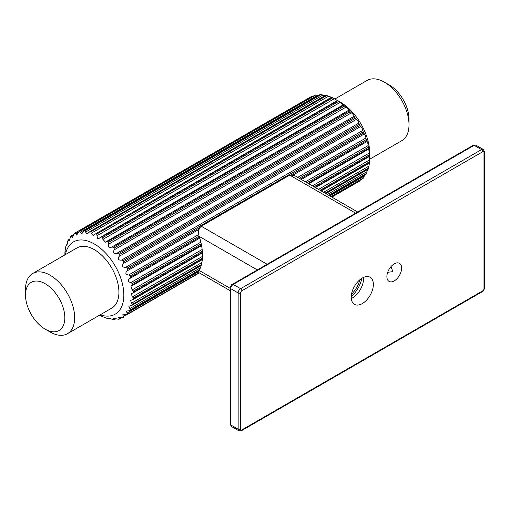 <?xml version="1.0" encoding="UTF-8"?>
<svg xmlns="http://www.w3.org/2000/svg" width="510" height="510" viewBox="0 0 510 510"><rect width="100%" height="100%" fill="white"/><g stroke="black" fill="none" stroke-linecap="round" stroke-linejoin="round"><path stroke-width="0.76" d="M201.144 265.614L132.377 305.114A48.673 28.101 -120 0 0 132.613 304.247L131.548 303.157L130.534 300.371L132.995 299.606L202.291 259.596M325.673 193.513L368.386 168.855A48.673 28.101 -120 0 0 368.615 167.994L369.501 162.696A48.673 28.101 -120 0 0 369.578 161.715L369.578 155.811A48.673 28.101 -120 0 0 369.501 154.74L368.615 148.416A48.673 28.101 -120 0 0 368.386 147.288L368.143 145.579C367.908 143.253 367.544 141.901 367.066 141.525L366.639 140.734A48.673 28.101 -120 0 0 366.256 139.581L365.906 138C365.6 135.96 365.077 134.602 364.331 133.926L363.706 133.002A48.673 28.101 -120 0 0 363.19 131.861L362.763 130.439C362.438 128.724 361.756 127.404 360.729 126.474L359.907 125.447A48.673 28.101 -120 0 0 359.276 124.351L358.798 123.12C358.505 121.769 357.695 120.519 356.382 119.385L355.362 118.301A48.673 28.101 -120 0 0 354.628 117.281L354.138 116.28C353.927 115.298 353.016 114.163 351.403 112.876L350.204 111.779A48.673 28.101 -120 0 0 349.395 110.874L348.936 110.109C348.846 109.51 347.852 108.522 345.958 107.151L344.594 106.086A48.673 28.101 -120 0 0 343.734 105.321L343.408 104.811M129.687 278.575L129.763 278.53C127.538 280.468 127.895 281.82 130.84 282.578L132.377 283.547A48.673 28.101 -120 0 1 132.613 284.676L130.974 286.314L132.096 289.948L133.499 291A48.673 28.101 -120 0 1 133.575 292.071L132.957 292.989L131.261 293.658L132.339 296.877L133.575 297.967A48.673 28.101 -120 0 1 133.499 298.956L132.995 299.606M25.5 295.073L25.5 289.399A34.769 20.075 60 0 1 32.704 273.481A34.769 20.075 60 0 1 67.467 293.556A34.769 20.075 60 0 1 67.467 333.699A34.769 20.075 60 0 1 50.082 331.978L45.167 329.141A27.814 16.059 -120 0 0 64.834 317.787A27.814 16.059 -120 0 0 45.167 283.719A27.814 16.059 -120 0 0 25.5 295.073A27.814 16.059 -120 0 0 45.167 329.141M67.467 333.699L111.715 308.155A34.769 20.075 -120 0 0 111.722 268.005A34.769 20.075 -120 0 0 76.953 247.936L32.704 273.481M100.189 314.81A41.718 24.085 -120 0 0 123.688 291.592A41.718 24.085 -120 0 0 94.337 243.978A41.718 24.085 -120 0 0 65.42 254.592M73.924 234.332L71.317 235.862A48.673 28.101 -120 0 0 70.807 236.41L69.003 241.192L68.251 240.044A48.673 28.101 -120 0 0 67.875 240.758L67.447 242.55C66.963 245.501 66.606 246.432 66.364 245.355L66.128 245.297A48.673 28.101 -120 0 0 65.892 246.158L65.006 251.455A48.673 28.101 -120 0 0 64.929 252.437L64.866 254.911M99.628 315.129L101.809 316.308A48.673 28.101 -120 0 0 102.695 316.735L102.618 316.493M102.695 316.735L107.725 318.616A48.673 28.101 -120 0 0 108.592 318.846L108.254 318.132M108.592 318.846L108.655 318.61C107.846 317.864 108.834 318.017 111.626 319.075L113.392 319.598A48.673 28.101 -120 0 0 114.202 319.63L113.583 318.406L118.626 319.234A48.673 28.101 -120 0 0 119.359 319.069L121.986 317.571M114.202 319.63L114.106 319.171L115.292 318.482M119.359 319.069L118.448 317.303L123.273 317.532A48.673 28.101 -120 0 0 123.586 317.354A48.673 28.101 -120 0 0 123.904 317.169L122.687 314.855L127.073 314.638L199.359 272.901M199.34 272.888L127.188 314.549A48.673 28.101 -120 0 0 127.698 314.001L126.18 311.132L130.012 310.596L199.027 270.746M199.091 270.619L130.254 310.367A48.673 28.101 -120 0 0 130.63 309.647L128.826 306.255L132.377 305.114L201.214 265.372M201.577 245.641L131.548 286.04M348.929 110.109L111.626 247.114L113.392 247.133A48.673 28.101 -120 0 1 114.202 248.038L114.106 249.881C113.003 252.73 113.915 253.865 116.841 253.285L118.626 253.54A48.673 28.101 -120 0 1 119.359 254.554L119.079 256.39C117.689 259.093 118.492 260.336 121.495 260.125L123.273 260.604A48.673 28.101 -120 0 1 123.904 261.7L123.433 263.479C121.75 265.971 122.425 267.297 125.46 267.444L127.188 268.113A48.673 28.101 -120 0 1 127.698 269.255L127.028 270.931C125.065 273.175 125.587 274.533 128.609 275.005L130.254 275.84A48.673 28.101 -120 0 1 130.63 276.994L129.763 278.53L199.741 238.132L129.846 278.479M106.016 241.816L105.487 242.173L102.905 239.388L102.695 237.647L338.704 101.394L343.319 104.811L106.322 241.606L107.725 241.581A48.673 28.101 -120 0 1 108.592 242.346L108.655 244.156C107.846 247.089 108.834 248.077 111.626 247.114L111.55 247.159M102.695 237.647A48.673 28.101 -120 0 0 101.809 237.048L100.706 237.124L99.271 238.259L97.531 238.444L97.027 235.716L334.324 98.71L332.705 97.837A48.673 28.101 -120 0 0 331.812 97.416L326.782 95.536A48.673 28.101 -120 0 0 325.922 95.306L325.852 95.542M331.43 97.27L95.81 233.669A48.673 28.101 -120 0 1 96.696 234.096L97.027 235.716M94.994 233.778L93.094 235.524L91.194 233.255L328.491 96.25M325.609 95.274L89.913 231.559A48.673 28.101 -120 0 1 90.774 231.795L91.194 233.255M325.922 95.306L89.913 231.559L87.146 234.065L85.584 232.082L322.887 95.077L321.121 94.548A48.673 28.101 -120 0 0 320.305 94.516L320.407 94.981M320.095 94.554L84.303 230.775A48.673 28.101 -120 0 1 85.113 230.807L85.584 232.082M320.305 94.516L84.303 230.775L81.6 233.918L80.37 232.228L317.673 95.223L315.888 94.911A48.673 28.101 -120 0 0 315.154 95.083L314.976 95.185M315.046 95.128L79.146 231.342A48.673 28.101 -120 0 1 79.879 231.17L80.37 232.228M315.154 95.083L79.146 231.342L76.634 235.084L75.709 233.695L78.393 232.146M75.231 232.872L311.24 96.613A48.673 28.101 -120 0 0 310.921 96.792L74.913 233.051A48.673 28.101 -120 0 1 75.231 232.872L75.709 233.695M74.913 233.051A48.673 28.101 -120 0 0 74.6 233.236L72.388 237.532L71.751 236.43L73.618 235.352M71.317 235.862L71.751 236.43M68.251 240.044L68.601 240.357L69.787 239.674M66.574 245.941L66.364 245.355L66.982 244.998M65.178 251.647L65.312 251.156M311.24 96.613L313.012 96.69M318.482 95.485L317.673 95.223M324.762 95.765L322.887 95.077M338.704 101.394A48.673 28.101 -120 0 0 337.811 100.789L334.324 98.71M101.809 237.048L337.811 100.789L336.976 100.196L340.176 102.045L336.976 100.196M308.773 183.753L368.896 148.952M314.976 187.336L369.578 155.811L369.642 156.226M334.879 99.016L367.041 80.453A34.769 20.075 60 0 1 384.425 82.174A34.769 20.075 60 0 1 409.007 124.752A34.769 20.075 60 0 1 401.81 140.671L369.648 159.241M409.007 124.752L409.007 119.079A27.814 16.059 -120 0 0 389.34 85.011L384.425 82.174M369.673 156.831L369.673 153.14A41.718 24.085 -120 0 0 340.176 102.045M329.16 195.528L366.256 174.108A48.673 28.101 -120 0 0 366.639 173.387L367.41 169.626M366.256 174.108L365.906 173.795M331.251 196.732L363.19 178.29A48.673 28.101 -120 0 0 363.706 177.741L364.516 175.204M359.907 180.916L331.882 197.096L359.595 181.101A48.673 28.101 -120 0 0 359.907 180.916L360.729 179.341M294.174 175.325L289.75 175.121L201.246 226.223C198.537 228.69 197.848 232.076 199.18 236.385L257.308 269.943M230.265 288.392L199.18 270.447A48.673 28.101 -120 0 0 199.18 236.385M199.18 270.447L198.721 272.531L230.265 290.745M351.486 294.385L351.262 296.316M351.486 296.444A20.859 12.042 120 0 0 361.832 278.326M351.524 294.162A18.226 10.525 120 0 0 359.811 279.805M386.886 276.624A10.429 6.024 -60 0 1 391.438 266.124A10.429 6.024 -60 0 1 399.477 263.332A10.429 6.024 -60 0 1 399.477 275.374A10.429 6.024 -60 0 1 389.047 281.399A10.429 6.024 -60 0 1 386.886 276.624M351.237 297.202A15.644 9.033 -60 0 1 358.065 281.456A15.644 9.033 -60 0 1 370.12 277.268A15.644 9.033 -60 0 1 370.12 295.335A15.644 9.033 -60 0 1 354.475 304.368A15.644 9.033 -60 0 1 351.237 297.202M351.301 298.516A15.644 9.033 120 0 0 363.471 277.44M131.548 303.157L201.871 262.561M132.613 304.247L201.444 264.505M325.042 193.15L368.615 167.994M323.57 192.295L368.851 166.152M133.499 298.956L202.33 259.214M133.575 297.967L202.413 258.226M132.339 296.877L202.495 256.371M133.575 292.071L202.413 252.329M133.499 291L202.33 251.258M132.096 289.948L202.158 249.498M79.879 231.17L315.888 94.911M85.113 230.807L321.121 94.548M90.774 231.795L326.782 95.536M95.81 233.669L331.812 97.416M96.696 234.096L332.705 97.837M102.905 239.388L340.208 102.382M107.725 241.581L343.734 105.321M108.592 242.346L344.594 106.086M108.655 244.156L345.958 107.151M111.709 247.069L348.916 110.115M113.392 247.133L349.395 110.874M114.202 248.038L350.204 111.779M114.106 249.881L351.403 112.876M116.841 253.285L354.138 116.28M118.626 253.54L354.628 117.281M119.359 254.554L355.362 118.301M119.079 256.39L356.382 119.385M121.495 260.125L358.798 123.12M123.273 260.604L359.276 124.351M123.904 261.7L359.907 125.447M123.433 263.479L360.729 126.474M125.46 267.444L362.763 130.439M127.188 268.113L363.19 131.861M127.698 269.255L199.78 227.645M291.624 174.611L363.706 133.002M127.028 270.931L198.97 229.398M293.32 174.924L364.331 133.926M128.609 275.005L198.728 234.517M297.712 177.372L365.906 138M130.254 275.84L199.091 236.098M299.262 178.264L366.256 139.581M130.63 276.994L199.467 237.252M300.447 178.953L366.639 140.734M367.06 141.531L301.346 179.469L367.053 141.531M130.84 282.578L200.844 242.167M305.394 181.802L368.143 145.579M132.377 283.547L201.214 243.805M306.994 182.733L368.386 147.288M132.613 284.676L201.444 244.934M308.091 183.364L368.615 148.416M312.4 185.85L369.399 152.943M314.007 186.781L369.501 154.74M318.52 189.382L369.642 159.872M320.089 190.287L369.578 161.715M320.898 190.759L369.501 162.696M123.586 317.354L123.904 317.169M363.706 177.741L331.028 196.605M199.123 272.761L127.698 314.001M366.639 173.387L328.727 195.279M199.467 269.905L130.63 309.647M367.066 171.596L327.388 194.501M200.392 267.827L129.763 308.601M364.331 176.039L329.868 195.936M198.632 271.702L127.028 313.044M126.117 314.798L123.433 316.347M120.946 317.328L119.079 318.406M109.274 318.253L108.655 318.61M289.75 175.121L355.642 213.167M267.144 264.263L201.246 226.223M482.76 290.815A1.74 1.001 60 0 1 482.403 291.612C483.212 291.541 483.913 290.33 484.5 287.978A1.74 1.001 180 0 1 483.99 288.685A1.74 1.001 -60 0 1 482.76 290.815L241.842 429.911A1.74 1.001 -60 0 1 240.612 429.203L240.612 292.944A1.74 1.001 -60 0 1 241.842 290.815L482.76 151.719A1.74 1.001 -60 0 1 483.99 152.433L483.99 288.685M483.99 152.433A1.74 1.001 0 0 0 484.5 151.719L484.5 287.978M484.5 151.719L483.27 149.417A3.474 2.008 120 0 0 481.536 149.589A1.74 1.001 60 0 1 482.76 151.719M474.16 145.331A3.474 2.008 -60 0 1 475.894 145.159L473.286 145.248A1.74 1.001 60 0 1 474.16 145.331L481.536 149.589L240.612 288.685L233.236 284.427L474.16 145.331M241.842 290.815A1.74 1.001 -120 0 0 240.612 288.685A3.474 2.008 120 0 0 238.151 292.944A1.74 1.001 0 0 0 240.612 292.944M232.362 284.344C231.553 284.414 230.851 285.625 230.265 287.978A1.74 1.001 0 0 0 230.775 288.685A3.474 2.008 -60 0 1 233.236 284.427A1.74 1.001 -120 0 0 232.362 284.344L473.286 145.248M240.612 429.203A1.74 1.001 180 0 1 238.151 429.203A3.474 2.008 120 0 0 238.871 430.797L241.479 430.708A1.74 1.001 -120 0 0 241.842 429.911M230.775 424.945A1.74 1.001 180 0 1 230.265 424.237L231.495 426.538A3.474 2.008 -60 0 1 230.775 424.945L230.775 288.685L238.151 292.944L238.151 429.203L230.775 424.945M132.957 292.989L202.438 252.871M66.255 245.017L67.103 244.526M68.385 239.872L69.997 238.948M337.378 100.483L100.706 237.124M315.46 187.616L369.629 156.34M321.211 190.938L369.438 163.098M325.852 193.615L368.258 169.135M329.237 195.572L366.123 174.273M331.27 196.745L363.101 178.366M116.025 318.667L114.418 319.598M109.746 318.387L108.898 318.877M387.676 272.321L392.942 271.607L390.934 266.685M357.682 211.994L294.174 175.332M483.27 149.417L475.894 145.159M238.871 430.797L231.495 426.538M241.479 430.708L482.403 291.612M230.265 424.237L230.265 287.978"/></g></svg>

